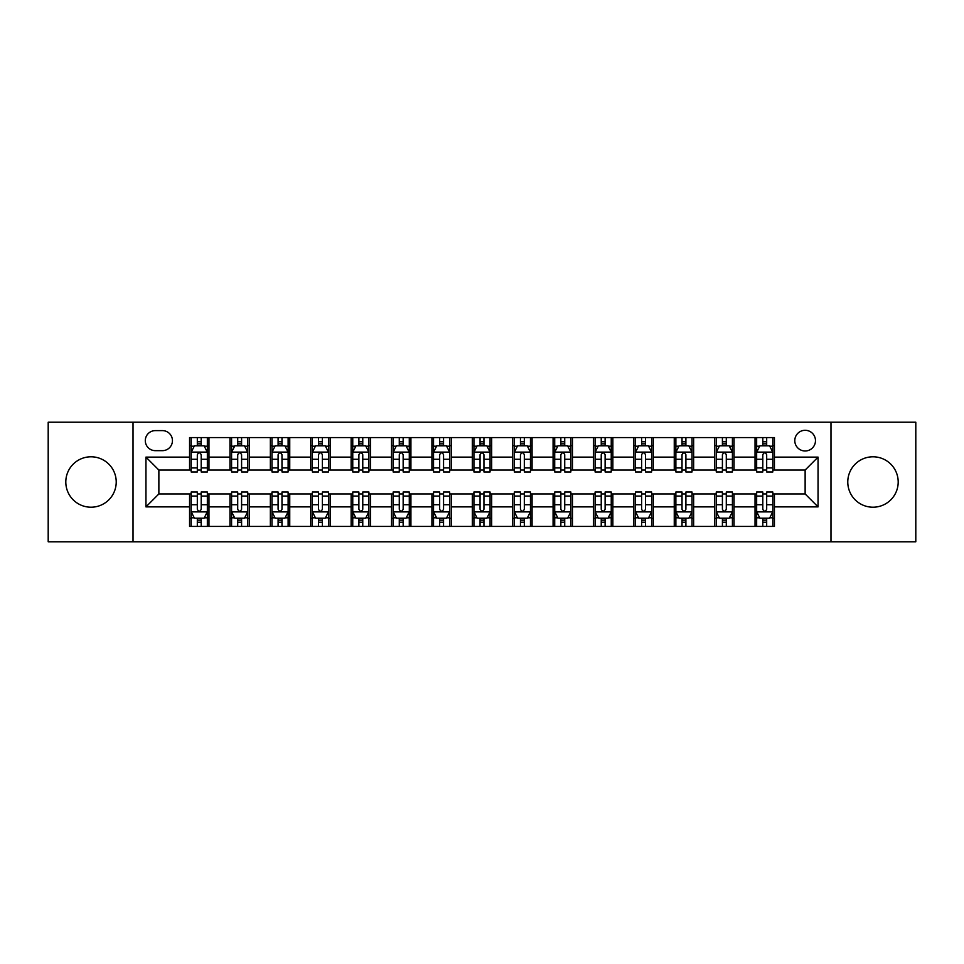 <?xml version="1.0" encoding="UTF-8"?>
<svg xmlns="http://www.w3.org/2000/svg" width="964" height="964" viewBox="0 0 964 964"><rect width="100%" height="100%" fill="white"/><g stroke="black" fill="none" stroke-linecap="round" stroke-linejoin="round"><path stroke-width="1.45" d="M872.986 456.791A25.209 25.209 0 0 0 847.778 482A25.209 25.209 0 0 0 872.986 507.209A25.209 25.209 0 0 0 898.195 482A25.209 25.209 0 0 0 872.986 456.791M91.014 456.791A25.209 25.209 0 0 0 65.805 482A25.209 25.209 0 0 0 91.014 507.209A25.209 25.209 0 0 0 116.222 482A25.209 25.209 0 0 0 91.014 456.791M805.133 430.293A10.339 10.339 0 0 0 794.794 440.644A10.339 10.339 0 0 0 805.133 450.983A10.339 10.339 0 0 0 815.472 440.644A10.339 10.339 0 0 0 805.133 430.293M830.98 541.78L915.8 541.78L915.8 422.22L830.98 422.22L830.98 541.78L133.02 541.78L133.02 422.22L48.2 422.22L48.2 541.78L133.02 541.78M155.312 450.658L162.422 450.658A10.014 10.014 0 0 0 172.448 440.644A10.014 10.014 0 0 0 162.422 430.619L155.312 430.619A10.014 10.014 0 0 0 145.299 440.644A10.014 10.014 0 0 0 155.312 450.658M830.98 422.22L133.02 422.22M189.571 506.883L145.95 506.883L145.95 457.117L189.571 457.117L189.571 470.046L158.867 470.046L158.867 493.954L189.571 493.954L189.571 526.428L774.429 526.428L774.429 493.954L805.133 493.954L805.133 470.046L774.429 470.046L774.429 457.117L818.05 457.117L818.05 506.883L774.429 506.883M774.429 457.117L774.429 437.572L189.571 437.572L189.571 457.117M755.041 437.572L755.041 470.046L756.656 470.046M762.801 470.046L766.681 470.046M772.815 470.046L774.429 470.046M755.041 470.046L732.423 470.046M714.649 437.572L714.649 470.046L716.264 470.046M722.41 470.046L726.29 470.046M714.649 470.046L692.031 470.046M674.258 437.572L674.258 470.046L675.872 470.046M682.018 470.046L685.898 470.046M674.258 470.046L651.64 470.046M633.866 437.572L633.866 470.046L635.481 470.046M641.626 470.046L645.506 470.046M633.866 470.046L611.248 470.046M593.475 437.572L593.475 470.046L595.089 470.046M601.235 470.046L605.115 470.046M593.475 470.046L570.857 470.046M553.083 437.572L553.083 470.046L554.71 470.046M560.843 470.046L564.723 470.046M553.083 470.046L530.465 470.046M512.691 437.572L512.691 470.046L514.318 470.046M520.452 470.046L524.332 470.046M512.691 470.046L490.074 470.046M472.312 437.572L472.312 470.046L473.927 470.046M480.06 470.046L483.94 470.046M472.312 470.046L449.682 470.046M431.92 437.572L431.92 470.046L433.535 470.046M439.668 470.046L443.548 470.046M431.92 470.046L409.29 470.046M391.529 437.572L391.529 470.046L393.143 470.046M399.277 470.046L403.157 470.046M391.529 470.046L368.911 470.046M351.137 437.572L351.137 470.046L352.752 470.046M358.885 470.046L362.765 470.046M351.137 470.046L328.519 470.046M310.745 437.572L310.745 470.046L312.36 470.046M318.494 470.046L322.374 470.046M310.745 470.046L288.128 470.046M270.354 437.572L270.354 470.046L271.969 470.046M278.102 470.046L281.982 470.046M270.354 470.046L247.736 470.046M229.962 437.572L229.962 470.046L231.577 470.046M237.71 470.046L241.59 470.046M229.962 470.046L207.344 470.046M189.571 470.046L191.185 470.046M197.319 470.046L201.199 470.046M189.571 493.954L191.185 493.954M197.319 493.954L201.199 493.954M207.344 493.954L208.959 493.954L208.959 526.428M231.577 493.954L208.959 493.954M237.71 493.954L241.59 493.954M247.736 493.954L249.351 493.954L249.351 526.428M271.969 493.954L249.351 493.954M278.102 493.954L281.982 493.954M288.128 493.954L289.742 493.954L289.742 526.428M312.36 493.954L289.742 493.954M318.494 493.954L322.374 493.954M328.519 493.954L330.134 493.954L330.134 526.428M352.752 493.954L330.134 493.954M358.885 493.954L362.765 493.954M368.911 493.954L370.525 493.954L370.525 526.428M393.143 493.954L370.525 493.954M399.277 493.954L403.157 493.954M409.29 493.954L410.917 493.954L410.917 526.428M433.535 493.954L410.917 493.954M439.668 493.954L443.548 493.954M449.682 493.954L451.309 493.954L451.309 526.428M473.927 493.954L451.309 493.954M480.06 493.954L483.94 493.954M490.074 493.954L491.688 493.954L491.688 526.428M514.318 493.954L491.688 493.954M520.452 493.954L524.332 493.954M530.465 493.954L532.08 493.954L532.08 526.428M554.71 493.954L532.08 493.954M560.843 493.954L564.723 493.954M570.857 493.954L572.471 493.954L572.471 526.428M595.089 493.954L572.471 493.954M601.235 493.954L605.115 493.954M611.248 493.954L612.863 493.954L612.863 526.428M635.481 493.954L612.863 493.954M641.626 493.954L645.506 493.954M651.64 493.954L653.255 493.954L653.255 526.428M675.872 493.954L653.255 493.954M682.018 493.954L685.898 493.954M692.031 493.954L693.646 493.954L693.646 526.428M716.264 493.954L693.646 493.954M722.41 493.954L726.29 493.954M732.423 493.954L734.038 493.954L734.038 526.428M756.656 493.954L734.038 493.954M762.801 493.954L766.681 493.954M772.815 493.954L774.429 493.954M208.959 437.572L208.959 470.046M189.571 445.645L191.185 445.645M197.319 445.645L201.199 445.645M207.344 445.645L208.959 445.645M189.571 518.355L191.185 518.355M197.319 518.355L201.199 518.355M207.344 518.355L208.959 518.355M229.962 493.954L229.962 526.428M249.351 437.572L249.351 470.046M229.962 445.645L231.577 445.645M237.71 445.645L241.59 445.645M247.736 445.645L249.351 445.645M229.962 518.355L231.577 518.355M237.71 518.355L241.59 518.355M247.736 518.355L249.351 518.355M270.354 493.954L270.354 526.428M270.354 518.355L271.969 518.355M278.102 518.355L281.982 518.355M288.128 518.355L289.742 518.355M289.742 437.572L289.742 470.046M270.354 445.645L271.969 445.645M278.102 445.645L281.982 445.645M288.128 445.645L289.742 445.645M310.745 493.954L310.745 526.428M310.745 518.355L312.36 518.355M318.494 518.355L322.374 518.355M328.519 518.355L330.134 518.355M330.134 437.572L330.134 470.046M310.745 445.645L312.36 445.645M318.494 445.645L322.374 445.645M328.519 445.645L330.134 445.645M351.137 493.954L351.137 526.428M351.137 518.355L352.752 518.355M358.885 518.355L362.765 518.355M368.911 518.355L370.525 518.355M370.525 437.572L370.525 470.046M351.137 445.645L352.752 445.645M358.885 445.645L362.765 445.645M368.911 445.645L370.525 445.645M391.529 493.954L391.529 526.428M391.529 518.355L393.143 518.355M399.277 518.355L403.157 518.355M409.29 518.355L410.917 518.355M410.917 437.572L410.917 470.046M391.529 445.645L393.143 445.645M399.277 445.645L403.157 445.645M409.29 445.645L410.917 445.645M431.92 493.954L431.92 526.428M431.92 518.355L433.535 518.355M439.668 518.355L443.548 518.355M449.682 518.355L451.309 518.355M451.309 437.572L451.309 470.046M431.92 445.645L433.535 445.645M439.668 445.645L443.548 445.645M449.682 445.645L451.309 445.645M472.312 493.954L472.312 526.428M472.312 518.355L473.927 518.355M480.06 518.355L483.94 518.355M490.074 518.355L491.688 518.355M491.688 437.572L491.688 470.046M472.312 445.645L473.927 445.645M480.06 445.645L483.94 445.645M490.074 445.645L491.688 445.645M512.691 493.954L512.691 526.428M512.691 518.355L514.318 518.355M520.452 518.355L524.332 518.355M530.465 518.355L532.08 518.355M532.08 437.572L532.08 470.046M512.691 445.645L514.318 445.645M520.452 445.645L524.332 445.645M530.465 445.645L532.08 445.645M553.083 493.954L553.083 526.428M553.083 518.355L554.71 518.355M560.843 518.355L564.723 518.355M570.857 518.355L572.471 518.355M572.471 437.572L572.471 470.046M553.083 445.645L554.71 445.645M560.843 445.645L564.723 445.645M570.857 445.645L572.471 445.645M593.475 493.954L593.475 526.428M593.475 518.355L595.089 518.355M601.235 518.355L605.115 518.355M611.248 518.355L612.863 518.355M612.863 437.572L612.863 470.046M593.475 445.645L595.089 445.645M601.235 445.645L605.115 445.645M611.248 445.645L612.863 445.645M633.866 493.954L633.866 526.428M633.866 518.355L635.481 518.355M641.626 518.355L645.506 518.355M651.64 518.355L653.255 518.355M653.255 437.572L653.255 470.046M633.866 445.645L635.481 445.645M641.626 445.645L645.506 445.645M651.64 445.645L653.255 445.645M674.258 493.954L674.258 526.428M674.258 518.355L675.872 518.355M682.018 518.355L685.898 518.355M692.031 518.355L693.646 518.355M693.646 437.572L693.646 470.046M674.258 445.645L675.872 445.645M682.018 445.645L685.898 445.645M692.031 445.645L693.646 445.645M714.649 493.954L714.649 526.428M714.649 518.355L716.264 518.355M722.41 518.355L726.29 518.355M732.423 518.355L734.038 518.355M734.038 437.572L734.038 470.046M714.649 445.645L716.264 445.645M722.41 445.645L726.29 445.645M732.423 445.645L734.038 445.645M755.041 493.954L755.041 526.428M755.041 518.355L756.656 518.355M762.801 518.355L766.681 518.355M772.815 518.355L774.429 518.355M755.041 445.645L756.656 445.645M762.801 445.645L766.681 445.645M772.815 445.645L774.429 445.645M158.867 470.046L145.95 457.117M158.867 493.954L145.95 506.883M818.05 457.117L805.133 470.046M818.05 506.883L805.133 493.954M201.199 441.765L197.319 441.765M207.344 467.938L201.199 467.938L201.199 471.986L207.344 471.986L207.344 452.273L204.115 445.814L194.415 445.814L191.185 452.273L191.185 471.986L197.319 471.986L197.319 467.938L191.185 467.938M191.185 452.273L191.185 437.572M207.344 452.273L207.344 437.572M197.319 445.814L197.319 437.572M201.199 437.572L201.199 445.814M201.199 467.938L201.199 454.695C199.91 452.2 198.62 452.2 197.319 454.695L197.319 467.938M197.319 522.235L201.199 522.235M191.185 496.062L197.319 496.062L197.319 492.014L191.185 492.014L191.185 511.727L194.415 518.186L204.115 518.186L207.344 511.727L207.344 492.014L201.199 492.014L201.199 496.062L207.344 496.062M207.344 511.727L207.344 526.428M191.185 511.727L191.185 526.428M201.199 518.186L201.199 526.428M197.319 526.428L197.319 518.186M197.319 496.062L197.319 509.305C198.62 511.8 199.91 511.8 201.199 509.305L201.199 496.062M241.59 441.765L237.71 441.765M247.736 467.938L241.59 467.938L241.59 471.986L247.736 471.986L247.736 452.273L244.507 445.814L234.806 445.814L231.577 452.273L231.577 471.986L237.71 471.986L237.71 467.938L231.577 467.938M231.577 452.273L231.577 437.572M247.736 452.273L247.736 437.572M237.71 445.814L237.71 437.572M241.59 437.572L241.59 445.814M241.59 467.938L241.59 454.695C240.301 452.2 239.012 452.2 237.71 454.695L237.71 467.938M281.982 441.765L278.102 441.765M288.128 467.938L281.982 467.938L281.982 471.986L288.128 471.986L288.128 452.273L284.886 445.814L275.198 445.814L271.969 452.273L271.969 471.986L278.102 471.986L278.102 467.938L271.969 467.938M271.969 452.273L271.969 437.572M288.128 452.273L288.128 437.572M278.102 445.814L278.102 437.572M281.982 437.572L281.982 445.814M281.982 467.938L281.982 454.695C280.693 452.2 279.403 452.2 278.102 454.695L278.102 467.938M322.374 441.765L318.494 441.765M328.519 467.938L322.374 467.938L322.374 471.986L328.519 471.986L328.519 452.273L325.278 445.814L315.589 445.814L312.36 452.273L312.36 471.986L318.494 471.986L318.494 467.938L312.36 467.938M312.36 452.273L312.36 437.572M328.519 452.273L328.519 437.572M318.494 445.814L318.494 437.572M322.374 437.572L322.374 445.814M322.374 467.938L322.374 454.695C321.084 452.2 319.795 452.2 318.494 454.695L318.494 467.938M237.71 522.235L241.59 522.235M231.577 496.062L237.71 496.062L237.71 492.014L231.577 492.014L231.577 511.727L234.806 518.186L244.507 518.186L247.736 511.727L247.736 492.014L241.59 492.014L241.59 496.062L247.736 496.062M247.736 511.727L247.736 526.428M231.577 511.727L231.577 526.428M241.59 518.186L241.59 526.428M237.71 526.428L237.71 518.186M237.71 496.062L237.71 509.305C239 511.8 240.301 511.8 241.59 509.305L241.59 496.062M278.102 522.235L281.982 522.235M271.969 496.062L278.102 496.062L278.102 492.014L271.969 492.014L271.969 511.727L275.198 518.186L284.886 518.186L288.128 511.727L288.128 492.014L281.982 492.014L281.982 496.062L288.128 496.062M288.128 511.727L288.128 526.428M271.969 511.727L271.969 526.428M281.982 518.186L281.982 526.428M278.102 526.428L278.102 518.186M278.102 496.062L278.102 509.305C279.391 511.8 280.693 511.8 281.982 509.305L281.982 496.062M318.494 522.235L322.374 522.235M312.36 496.062L318.494 496.062L318.494 492.014L312.36 492.014L312.36 511.727L315.589 518.186L325.278 518.186L328.519 511.727L328.519 492.014L322.374 492.014L322.374 496.062L328.519 496.062M328.519 511.727L328.519 526.428M312.36 511.727L312.36 526.428M322.374 518.186L322.374 526.428M318.494 526.428L318.494 518.186M318.494 496.062L318.494 509.305C319.783 511.8 321.084 511.8 322.374 509.305L322.374 496.062M362.765 441.765L358.885 441.765M368.911 467.938L362.765 467.938L362.765 471.986L368.911 471.986L368.911 452.273L365.669 445.814L355.981 445.814L352.752 452.273L352.752 471.986L358.885 471.986L358.885 467.938L352.752 467.938M352.752 452.273L352.752 437.572M368.911 452.273L368.911 437.572M358.885 445.814L358.885 437.572M362.765 437.572L362.765 445.814M362.765 467.938L362.765 454.695C361.476 452.2 360.187 452.2 358.885 454.695L358.885 467.938M358.885 522.235L362.765 522.235M352.752 496.062L358.885 496.062L358.885 492.014L352.752 492.014L352.752 511.727L355.981 518.186L365.669 518.186L368.911 511.727L368.911 492.014L362.765 492.014L362.765 496.062L368.911 496.062M368.911 511.727L368.911 526.428M352.752 511.727L352.752 526.428M362.765 518.186L362.765 526.428M358.885 526.428L358.885 518.186M358.885 496.062L358.885 509.305C360.174 511.8 361.476 511.8 362.765 509.305L362.765 496.062M403.157 441.765L399.277 441.765M409.29 467.938L403.157 467.938L403.157 471.986L409.29 471.986L409.29 452.273L406.061 445.814L396.373 445.814L393.143 452.273L393.143 471.986L399.277 471.986L399.277 467.938L393.143 467.938M393.143 452.273L393.143 437.572M409.29 452.273L409.29 437.572M399.277 445.814L399.277 437.572M403.157 437.572L403.157 445.814M403.157 467.938L403.157 454.695C401.868 452.2 400.578 452.2 399.277 454.695L399.277 467.938M399.277 522.235L403.157 522.235M393.143 496.062L399.277 496.062L399.277 492.014L393.143 492.014L393.143 511.727L396.373 518.186L406.061 518.186L409.29 511.727L409.29 492.014L403.157 492.014L403.157 496.062L409.29 496.062M409.29 511.727L409.29 526.428M393.143 511.727L393.143 526.428M403.157 518.186L403.157 526.428M399.277 526.428L399.277 518.186M399.277 496.062L399.277 509.305C400.566 511.8 401.868 511.8 403.157 509.305L403.157 496.062M443.548 441.765L439.668 441.765M449.682 467.938L443.548 467.938L443.548 471.986L449.682 471.986L449.682 452.273L446.453 445.814L436.764 445.814L433.535 452.273L433.535 471.986L439.668 471.986L439.668 467.938L433.535 467.938M433.535 452.273L433.535 437.572M449.682 452.273L449.682 437.572M439.668 445.814L439.668 437.572M443.548 437.572L443.548 445.814M443.548 467.938L443.548 454.695C442.259 452.2 440.97 452.2 439.668 454.695L439.668 467.938M439.668 522.235L443.548 522.235M433.535 496.062L439.668 496.062L439.668 492.014L433.535 492.014L433.535 511.727L436.764 518.186L446.453 518.186L449.682 511.727L449.682 492.014L443.548 492.014L443.548 496.062L449.682 496.062M449.682 511.727L449.682 526.428M433.535 511.727L433.535 526.428M443.548 518.186L443.548 526.428M439.668 526.428L439.668 518.186M439.668 496.062L439.668 509.305C440.958 511.8 442.259 511.8 443.548 509.305L443.548 496.062M483.94 441.765L480.06 441.765M490.074 467.938L483.94 467.938L483.94 471.986L490.074 471.986L490.074 452.273L486.844 445.814L477.156 445.814L473.927 452.273L473.927 471.986L480.06 471.986L480.06 467.938L473.927 467.938M473.927 452.273L473.927 437.572M490.074 452.273L490.074 437.572M480.06 445.814L480.06 437.572M483.94 437.572L483.94 445.814M483.94 467.938L483.94 454.695C482.651 452.2 481.361 452.2 480.06 454.695L480.06 467.938M480.06 522.235L483.94 522.235M473.927 496.062L480.06 496.062L480.06 492.014L473.927 492.014L473.927 511.727L477.156 518.186L486.844 518.186L490.074 511.727L490.074 492.014L483.94 492.014L483.94 496.062L490.074 496.062M490.074 511.727L490.074 526.428M473.927 511.727L473.927 526.428M483.94 518.186L483.94 526.428M480.06 526.428L480.06 518.186M480.06 496.062L480.06 509.305C481.349 511.8 482.639 511.8 483.94 509.305L483.94 496.062M524.332 441.765L520.452 441.765M530.465 467.938L524.332 467.938L524.332 471.986L530.465 471.986L530.465 452.273L527.236 445.814L517.548 445.814L514.318 452.273L514.318 471.986L520.452 471.986L520.452 467.938L514.318 467.938M514.318 452.273L514.318 437.572M530.465 452.273L530.465 437.572M520.452 445.814L520.452 437.572M524.332 437.572L524.332 445.814M524.332 467.938L524.332 454.695C523.042 452.2 521.741 452.2 520.452 454.695L520.452 467.938M520.452 522.235L524.332 522.235M514.318 496.062L520.452 496.062L520.452 492.014L514.318 492.014L514.318 511.727L517.548 518.186L527.236 518.186L530.465 511.727L530.465 492.014L524.332 492.014L524.332 496.062L530.465 496.062M530.465 511.727L530.465 526.428M514.318 511.727L514.318 526.428M524.332 518.186L524.332 526.428M520.452 526.428L520.452 518.186M520.452 496.062L520.452 509.305C521.741 511.8 523.03 511.8 524.332 509.305L524.332 496.062M564.723 441.765L560.843 441.765M570.857 467.938L564.723 467.938L564.723 471.986L570.857 471.986L570.857 452.273L567.627 445.814L557.939 445.814L554.71 452.273L554.71 471.986L560.843 471.986L560.843 467.938L554.71 467.938M554.71 452.273L554.71 437.572M570.857 452.273L570.857 437.572M560.843 445.814L560.843 437.572M564.723 437.572L564.723 445.814M564.723 467.938L564.723 454.695C563.434 452.2 562.133 452.2 560.843 454.695L560.843 467.938M560.843 522.235L564.723 522.235M554.71 496.062L560.843 496.062L560.843 492.014L554.71 492.014L554.71 511.727L557.939 518.186L567.627 518.186L570.857 511.727L570.857 492.014L564.723 492.014L564.723 496.062L570.857 496.062M570.857 511.727L570.857 526.428M554.71 511.727L554.71 526.428M564.723 518.186L564.723 526.428M560.843 526.428L560.843 518.186M560.843 496.062L560.843 509.305C562.133 511.8 563.422 511.8 564.723 509.305L564.723 496.062M605.115 441.765L601.235 441.765M611.248 467.938L605.115 467.938L605.115 471.986L611.248 471.986L611.248 452.273L608.019 445.814L598.331 445.814L595.089 452.273L595.089 471.986L601.235 471.986L601.235 467.938L595.089 467.938M595.089 452.273L595.089 437.572M611.248 452.273L611.248 437.572M601.235 445.814L601.235 437.572M605.115 437.572L605.115 445.814M605.115 467.938L605.115 454.695C603.826 452.2 602.524 452.2 601.235 454.695L601.235 467.938M601.235 522.235L605.115 522.235M595.089 496.062L601.235 496.062L601.235 492.014L595.089 492.014L595.089 511.727L598.331 518.186L608.019 518.186L611.248 511.727L611.248 492.014L605.115 492.014L605.115 496.062L611.248 496.062M611.248 511.727L611.248 526.428M595.089 511.727L595.089 526.428M605.115 518.186L605.115 526.428M601.235 526.428L601.235 518.186M601.235 496.062L601.235 509.305C602.524 511.8 603.813 511.8 605.115 509.305L605.115 496.062M645.506 441.765L641.626 441.765M651.64 467.938L645.506 467.938L645.506 471.986L651.64 471.986L651.64 452.273L648.411 445.814L638.722 445.814L635.481 452.273L635.481 471.986L641.626 471.986L641.626 467.938L635.481 467.938M635.481 452.273L635.481 437.572M651.64 452.273L651.64 437.572M641.626 445.814L641.626 437.572M645.506 437.572L645.506 445.814M645.506 467.938L645.506 454.695C644.217 452.2 642.916 452.2 641.626 454.695L641.626 467.938M641.626 522.235L645.506 522.235M635.481 496.062L641.626 496.062L641.626 492.014L635.481 492.014L635.481 511.727L638.722 518.186L648.411 518.186L651.64 511.727L651.64 492.014L645.506 492.014L645.506 496.062L651.64 496.062M651.64 511.727L651.64 526.428M635.481 511.727L635.481 526.428M645.506 518.186L645.506 526.428M641.626 526.428L641.626 518.186M641.626 496.062L641.626 509.305C642.916 511.8 644.205 511.8 645.506 509.305L645.506 496.062M685.898 441.765L682.018 441.765M692.031 467.938L685.898 467.938L685.898 471.986L692.031 471.986L692.031 452.273L688.802 445.814L679.114 445.814L675.872 452.273L675.872 471.986L682.018 471.986L682.018 467.938L675.872 467.938M675.872 452.273L675.872 437.572M692.031 452.273L692.031 437.572M682.018 445.814L682.018 437.572M685.898 437.572L685.898 445.814M685.898 467.938L685.898 454.695C684.609 452.2 683.307 452.2 682.018 454.695L682.018 467.938M682.018 522.235L685.898 522.235M675.872 496.062L682.018 496.062L682.018 492.014L675.872 492.014L675.872 511.727L679.114 518.186L688.802 518.186L692.031 511.727L692.031 492.014L685.898 492.014L685.898 496.062L692.031 496.062M692.031 511.727L692.031 526.428M675.872 511.727L675.872 526.428M685.898 518.186L685.898 526.428M682.018 526.428L682.018 518.186M682.018 496.062L682.018 509.305C683.307 511.8 684.597 511.8 685.898 509.305L685.898 496.062M726.29 441.765L722.41 441.765M732.423 467.938L726.29 467.938L726.29 471.986L732.423 471.986L732.423 452.273L729.194 445.814L719.493 445.814L716.264 452.273L716.264 471.986L722.41 471.986L722.41 467.938L716.264 467.938M716.264 452.273L716.264 437.572M732.423 452.273L732.423 437.572M722.41 445.814L722.41 437.572M726.29 437.572L726.29 445.814M726.29 467.938L726.29 454.695C725 452.2 723.699 452.2 722.41 454.695L722.41 467.938M722.41 522.235L726.29 522.235M716.264 496.062L722.41 496.062L722.41 492.014L716.264 492.014L716.264 511.727L719.493 518.186L729.194 518.186L732.423 511.727L732.423 492.014L726.29 492.014L726.29 496.062L732.423 496.062M732.423 511.727L732.423 526.428M716.264 511.727L716.264 526.428M726.29 518.186L726.29 526.428M722.41 526.428L722.41 518.186M722.41 496.062L722.41 509.305C723.699 511.8 724.988 511.8 726.29 509.305L726.29 496.062M766.681 441.765L762.801 441.765M772.815 467.938L766.681 467.938L766.681 471.986L772.815 471.986L772.815 452.273L769.585 445.814L759.885 445.814L756.656 452.273L756.656 471.986L762.801 471.986L762.801 467.938L756.656 467.938M756.656 452.273L756.656 437.572M772.815 452.273L772.815 437.572M762.801 445.814L762.801 437.572M766.681 437.572L766.681 445.814M766.681 467.938L766.681 454.695C765.38 452.2 764.091 452.2 762.801 454.695L762.801 467.938M762.801 522.235L766.681 522.235M756.656 496.062L762.801 496.062L762.801 492.014L756.656 492.014L756.656 511.727L759.885 518.186L769.585 518.186L772.815 511.727L772.815 492.014L766.681 492.014L766.681 496.062L772.815 496.062M772.815 511.727L772.815 526.428M756.656 511.727L756.656 526.428M766.681 518.186L766.681 526.428M762.801 526.428L762.801 518.186M762.801 496.062L762.801 509.305C764.091 511.8 765.38 511.8 766.681 509.305L766.681 496.062M229.962 506.883L208.959 506.883M229.962 457.117L208.959 457.117M270.354 457.117L249.351 457.117M270.354 506.883L249.351 506.883M310.745 457.117L289.742 457.117M310.745 506.883L289.742 506.883M351.137 457.117L330.134 457.117M351.137 506.883L330.134 506.883M391.529 457.117L370.525 457.117M391.529 506.883L370.525 506.883M431.92 457.117L410.917 457.117M431.92 506.883L410.917 506.883M472.312 457.117L451.309 457.117M472.312 506.883L451.309 506.883M512.691 457.117L491.688 457.117M512.691 506.883L491.688 506.883M553.083 457.117L532.08 457.117M553.083 506.883L532.08 506.883M593.475 457.117L572.471 457.117M593.475 506.883L572.471 506.883M633.866 457.117L612.863 457.117M633.866 506.883L612.863 506.883M674.258 457.117L653.255 457.117M674.258 506.883L653.255 506.883M714.649 457.117L693.646 457.117M714.649 506.883L693.646 506.883M755.041 457.117L734.038 457.117M755.041 506.883L734.038 506.883M207.26 452.116L191.27 452.116M191.185 446.199L194.222 446.199M204.308 446.199L207.344 446.199M197.319 459.274L191.185 459.274M207.344 459.274L201.199 459.274M201.199 443.826L197.319 443.826M191.27 511.884L207.26 511.884M207.344 517.801L204.308 517.801M194.222 517.801L191.185 517.801M201.199 504.726L207.344 504.726M191.185 504.726L197.319 504.726M197.319 520.174L201.199 520.174M247.652 452.116L231.661 452.116M231.577 446.199L234.613 446.199M244.699 446.199L247.736 446.199M237.71 459.274L231.577 459.274M247.736 459.274L241.59 459.274M241.59 443.826L237.71 443.826M288.043 452.116L272.053 452.116M271.969 446.199L275.005 446.199M285.091 446.199L288.128 446.199M278.102 459.274L271.969 459.274M288.128 459.274L281.982 459.274M281.982 443.826L278.102 443.826M328.435 452.116L312.432 452.116M312.36 446.199L315.397 446.199M325.483 446.199L328.519 446.199M318.494 459.274L312.36 459.274M328.519 459.274L322.374 459.274M322.374 443.826L318.494 443.826M231.661 511.884L247.652 511.884M247.736 517.801L244.699 517.801M234.613 517.801L231.577 517.801M241.59 504.726L247.736 504.726M231.577 504.726L237.71 504.726M237.71 520.174L241.59 520.174M272.053 511.884L288.043 511.884M288.128 517.801L285.091 517.801M275.005 517.801L271.969 517.801M281.982 504.726L288.128 504.726M271.969 504.726L278.102 504.726M278.102 520.174L281.982 520.174M312.432 511.884L328.435 511.884M328.519 517.801L325.483 517.801M315.397 517.801L312.36 517.801M322.374 504.726L328.519 504.726M312.36 504.726L318.494 504.726M318.494 520.174L322.374 520.174M368.826 452.116L352.824 452.116M352.752 446.199L355.788 446.199M365.862 446.199L368.911 446.199M358.885 459.274L352.752 459.274M368.911 459.274L362.765 459.274M362.765 443.826L358.885 443.826M352.824 511.884L368.826 511.884M368.911 517.801L365.862 517.801M355.788 517.801L352.752 517.801M362.765 504.726L368.911 504.726M352.752 504.726L358.885 504.726M358.885 520.174L362.765 520.174M409.218 452.116L393.216 452.116M393.143 446.199L396.18 446.199M406.254 446.199L409.29 446.199M399.277 459.274L393.143 459.274M409.29 459.274L403.157 459.274M403.157 443.826L399.277 443.826M393.216 511.884L409.218 511.884M409.29 517.801L406.254 517.801M396.18 517.801L393.143 517.801M403.157 504.726L409.29 504.726M393.143 504.726L399.277 504.726M399.277 520.174L403.157 520.174M449.61 452.116L433.607 452.116M433.535 446.199L436.572 446.199M446.645 446.199L449.682 446.199M439.668 459.274L433.535 459.274M449.682 459.274L443.548 459.274M443.548 443.826L439.668 443.826M433.607 511.884L449.61 511.884M449.682 517.801L446.645 517.801M436.572 517.801L433.535 517.801M443.548 504.726L449.682 504.726M433.535 504.726L439.668 504.726M439.668 520.174L443.548 520.174M490.001 452.116L473.999 452.116M473.927 446.199L476.963 446.199M487.037 446.199L490.074 446.199M480.06 459.274L473.927 459.274M490.074 459.274L483.94 459.274M483.94 443.826L480.06 443.826M473.999 511.884L490.001 511.884M490.074 517.801L487.037 517.801M476.963 517.801L473.927 517.801M483.94 504.726L490.074 504.726M473.927 504.726L480.06 504.726M480.06 520.174L483.94 520.174M530.393 452.116L514.39 452.116M514.318 446.199L517.355 446.199M527.428 446.199L530.465 446.199M520.452 459.274L514.318 459.274M530.465 459.274L524.332 459.274M524.332 443.826L520.452 443.826M514.39 511.884L530.393 511.884M530.465 517.801L527.428 517.801M517.355 517.801L514.318 517.801M524.332 504.726L530.465 504.726M514.318 504.726L520.452 504.726M520.452 520.174L524.332 520.174M570.784 452.116L554.782 452.116M554.71 446.199L557.746 446.199M567.82 446.199L570.857 446.199M560.843 459.274L554.71 459.274M570.857 459.274L564.723 459.274M564.723 443.826L560.843 443.826M554.782 511.884L570.784 511.884M570.857 517.801L567.82 517.801M557.746 517.801L554.71 517.801M564.723 504.726L570.857 504.726M554.71 504.726L560.843 504.726M560.843 520.174L564.723 520.174M611.176 452.116L595.174 452.116M595.089 446.199L598.138 446.199M608.212 446.199L611.248 446.199M601.235 459.274L595.089 459.274M611.248 459.274L605.115 459.274M605.115 443.826L601.235 443.826M595.174 511.884L611.176 511.884M611.248 517.801L608.212 517.801M598.138 517.801L595.089 517.801M605.115 504.726L611.248 504.726M595.089 504.726L601.235 504.726M601.235 520.174L605.115 520.174M651.568 452.116L635.565 452.116M635.481 446.199L638.517 446.199M648.603 446.199L651.64 446.199M641.626 459.274L635.481 459.274M651.64 459.274L645.506 459.274M645.506 443.826L641.626 443.826M635.565 511.884L651.568 511.884M651.64 517.801L648.603 517.801M638.517 517.801L635.481 517.801M645.506 504.726L651.64 504.726M635.481 504.726L641.626 504.726M641.626 520.174L645.506 520.174M691.947 452.116L675.957 452.116M675.872 446.199L678.909 446.199M688.995 446.199L692.031 446.199M682.018 459.274L675.872 459.274M692.031 459.274L685.898 459.274M685.898 443.826L682.018 443.826M675.957 511.884L691.947 511.884M692.031 517.801L688.995 517.801M678.909 517.801L675.872 517.801M685.898 504.726L692.031 504.726M675.872 504.726L682.018 504.726M682.018 520.174L685.898 520.174M732.339 452.116L716.348 452.116M716.264 446.199L719.301 446.199M729.386 446.199L732.423 446.199M722.41 459.274L716.264 459.274M732.423 459.274L726.29 459.274M726.29 443.826L722.41 443.826M716.348 511.884L732.339 511.884M732.423 517.801L729.386 517.801M719.301 517.801L716.264 517.801M726.29 504.726L732.423 504.726M716.264 504.726L722.41 504.726M722.41 520.174L726.29 520.174M772.73 452.116L756.74 452.116M756.656 446.199L759.692 446.199M769.778 446.199L772.815 446.199M762.801 459.274L756.656 459.274M772.815 459.274L766.681 459.274M766.681 443.826L762.801 443.826M756.74 511.884L772.73 511.884M772.815 517.801L769.778 517.801M759.692 517.801L756.656 517.801M766.681 504.726L772.815 504.726M756.656 504.726L762.801 504.726M762.801 520.174L766.681 520.174"/></g></svg>
